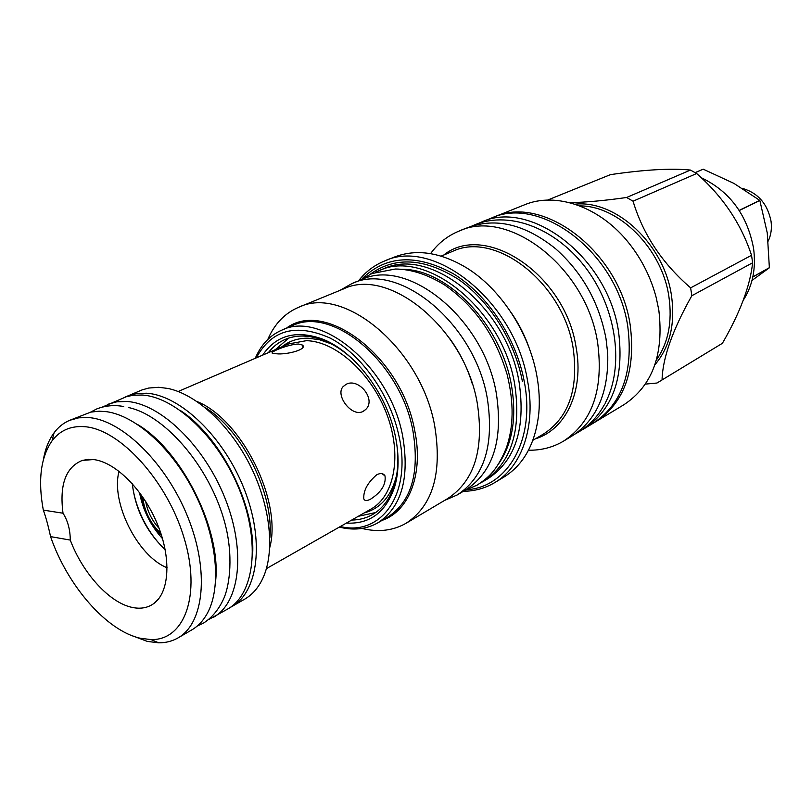 <?xml version="1.0" encoding="UTF-8"?>
<svg xmlns="http://www.w3.org/2000/svg" width="812" height="812" viewBox="0 0 812 812"><rect width="100%" height="100%" fill="white"/><g stroke="black" fill="none" stroke-linecap="round" stroke-linejoin="round"><path stroke-width="1.22" d="M645.357 384.106L656.989 383.02L722.396 343.303L656.989 383.02M662.074 379.559C662.704 357.798 672.63 329.855 691.844 295.72L752.622 262.763C750.156 285.865 740.087 312.711 722.396 343.303M547.542 200.107L610.421 174.641C644.505 169.647 671.179 168.125 690.444 170.063L626.62 197.489L633.055 201.193L696.666 173.514C722.883 196.555 741.173 223.807 751.536 255.293L690.626 287.864L691.844 295.72M751.536 255.293L752.622 262.763M492.488 217.687L524.339 204.878C556.017 191.459 600.444 206.715 629.31 243.62C642.018 259.759 650.98 277.755 656.208 297.608L658.806 310.032C664.064 354.276 652.432 385.842 623.9 404.731L594.496 422.443M493.797 217.149C543.005 193.763 619.992 251.903 630.244 325.429C635.867 370.637 624.357 402.742 595.703 421.732M626.62 197.489C604.889 200.594 585.899 202.31 569.659 202.655M690.444 170.063L696.666 173.514M690.626 287.864C662.216 263.321 643.023 234.435 633.055 201.193M430.583 253.628C438.084 243.316 447.564 235.805 459.024 231.105C508.363 207.537 586.68 267.655 597.673 342.989C603.722 389.293 592.374 421.986 563.619 441.078C552.972 447.392 541.259 450.437 528.5 450.213M459.024 231.105L467.885 227.553C495.899 217.24 525.161 224.325 555.682 248.817C582.326 272.558 599.094 302.46 605.985 338.513L607.701 353.25C608.868 392.369 596.901 419.997 571.8 436.145L563.619 441.078M358.498 280.901C365.522 271.868 374.17 265.25 384.441 261.048L394.307 257.089C416.282 248.634 440.327 252.187 466.433 267.757C500.476 288.615 529.191 332.382 536.844 375.783C539.198 388.735 539.858 401.169 538.823 413.085C535.524 443.301 523.882 464.637 503.897 477.08L494.792 482.572C485.251 488.245 474.756 491.158 463.317 491.321M384.441 261.048C433.882 237.155 514.899 301.597 527.556 380.798C536.204 426.016 522.035 466.727 494.792 482.572M362.325 278.526C386.157 255.283 416.505 253.689 453.36 273.756C487.423 294.512 516.178 337.934 524.247 381.478C535.605 439.18 508.18 486.561 467.519 489.697M375.52 272.223L378.899 270.721C425.661 247.883 502.526 309.199 514.727 384.411C521.537 430.725 511.205 462.982 483.739 481.171L480.491 482.967M402.397 269.33C447.3 269.016 501.187 324.78 511.408 385.101C516.848 417.053 512.707 443.108 499.004 463.256M267.818 339.446L267.99 339.02C274.669 323.744 284.89 313.168 298.664 307.281C343.852 284.809 420.971 348.805 434.653 425.64C442.388 472.98 432.908 505.5 406.213 523.192C393.221 530.642 378.625 532.428 362.406 528.551L361.959 528.439M298.664 307.281L343.405 288.97C388.755 266.59 464.555 328.109 477.223 402.853C484.348 448.934 474.533 480.816 447.788 498.507L406.213 523.192M255.283 358.305L256.003 356.63C261.768 343.963 270.366 335.133 281.805 330.149C321.562 309.981 390.024 367.349 402.63 435.821C409.837 478.278 401.554 507.297 377.803 522.867C366.943 528.998 354.712 530.551 341.131 527.516L339.355 527.089M256.308 357.859C271.604 329.601 296.248 323.024 330.261 338.137C361.644 354.448 390.562 395.474 399.078 436.562C411.948 494.285 381.092 536.539 340.329 526.531M262.692 355.108C275.907 335.579 295.274 330.027 320.791 338.442C353.616 350.023 386.806 393.038 395.363 436.247C399.2 455.116 398.966 471.955 394.673 486.753C386.025 512.189 369.927 524.308 346.369 523.09M268.325 352.682C272.944 346.694 278.567 342.268 285.215 339.396C296.278 334.747 308.743 334.94 322.587 339.974C334.544 344.511 346.034 352.327 357.036 363.421M396.571 442.784C398.793 458.252 398.113 472.127 394.53 484.399C390.207 498.487 382.858 508.545 372.485 514.585C366.192 518.157 359.259 519.974 351.697 520.056M339.893 290.412L351.972 283.561C398.022 260.926 474.655 322.861 487.291 398.296C494.386 444.763 484.378 476.979 457.257 494.924L444.519 500.446M351.972 283.561L361.513 279.673C407.573 257.059 483.911 318.466 496.335 393.444C503.308 439.647 493.229 471.711 466.108 489.656L457.257 494.924M449.442 338.137C459.714 352.205 467.377 367.572 472.422 384.249M478.359 223.432L481.293 222.163C530.561 198.707 608.026 257.556 618.551 331.732C624.327 377.336 612.867 409.654 584.173 428.685L581.392 430.269M481.293 222.163L491.179 218.195C540.406 194.799 617.485 253.09 627.808 326.739C633.462 372.038 621.951 404.183 593.298 423.184L584.173 428.685M370.881 498.964C367.085 501.075 364.73 501.055 363.817 498.883C363.228 490.722 367.542 482.673 376.748 474.756C380.584 472.858 383.335 473.234 384.989 475.862C386.197 484.307 381.498 492.001 370.881 498.964M363.157 411.369C352.053 417.744 334.879 395.363 343.08 386.644L346.085 384.34C358.447 377.387 376.504 399.23 365.836 409.349L363.157 411.369M298.643 344.044L302.49 345.09C307.819 349.343 286.555 355.006 276.232 353.758L272.67 353.281C268.183 352.672 288.636 344.024 298.643 344.044M229.826 607.711L244.777 599.114C252.288 594.729 258.246 587.918 262.662 578.682C275.227 552.272 270.731 506.729 250.451 466.037C230.192 425.346 196.545 394.327 167.891 388.44L158.726 387.294L148.687 388.045L142.08 389.912L124.946 397.159M231.867 606.605C258.287 591.826 264.793 540.751 244.067 488.692C223.574 436.602 180.051 395.099 146.424 393.221L136.284 393.607L127.058 396.195M252.593 555.164C255.912 506.607 221.361 437.252 180.599 410.649M358.285 516.3L375.682 512.534M288.778 338.066L275.288 349.688M132.265 483.627C135.381 509.601 146.363 531.657 165.222 549.775M119.07 471.275C110.452 501.826 137.553 556.23 167.13 567.761M70.268 540.082C82.814 573.404 109.579 602.91 132.305 607.437C140.557 609.162 147.693 607.894 153.691 603.62C169.535 592.324 171.555 557.986 157.274 523.781C143.115 489.545 115.213 461.896 93.471 459.551L82.347 460.404C65.782 467.093 59.337 484.693 63.011 513.214L43.31 510.109C45.868 517.132 48.284 525.963 50.557 536.61L70.268 540.082C70.208 529.678 67.792 520.725 63.011 513.214M50.557 536.61C67.437 585.675 106.504 630.833 140.405 638.283L151.083 639.592C184.588 640.435 201.457 595.023 184.091 537.96C167.15 480.907 120.085 429.325 84.854 426.706C70.959 425.62 60.027 430.319 52.069 440.814C40.722 457.237 37.809 480.328 43.31 510.109M130.915 635.228L147.368 641.419L158.705 642.82C165.81 642.86 172.256 641.216 178.051 637.887C204.066 623.372 209.608 571.171 187.937 517.356C166.501 463.49 122.297 420.098 88.843 417.591L78.784 417.815L69.67 420.322C63.529 422.94 58.322 427.092 54.079 432.786C48.842 439.891 45.279 448.813 43.401 459.541M178.051 637.887L191.845 629.868C198.098 626.225 203.244 620.744 207.283 613.425C221.676 587.431 217.18 538.092 195.012 493.655C172.895 449.188 136.223 415.886 106.798 411.714L99.186 411.176L90.812 412.11L69.67 420.322M215.657 580.671C221.199 529.586 182.111 451.117 137.989 424.757M159.071 528.318C152.047 520.644 147.591 511.692 145.693 501.461M162.522 538.671C150.494 525.435 142.831 510.048 139.522 492.478M208.379 619.729L227.857 608.939C254.247 594.181 260.682 543.015 239.885 490.834C219.331 438.602 175.747 396.966 142.13 395.038L133.391 395.221L126.601 396.621L102.434 407.045M213.647 617.201C239.936 602.504 246.127 551.043 225.086 498.385C204.269 445.697 160.512 403.564 126.926 401.473L116.816 401.808L107.62 404.366M742.462 188.384C758.002 192.941 767.523 203.883 771.035 221.209C771.989 228.436 771.055 235.054 768.233 241.052M701.213 177.696C729.795 191.327 747.243 214.886 753.577 248.391C756.145 268.254 752.744 285.479 743.376 300.075M752.825 276.993L769.319 267.828L752.024 280.404M695.204 172.651L703.202 169.18L695.143 172.611M703.202 169.18L733.896 183.38L759.748 200.361L739.184 210.369M739.285 210.521L759.849 200.513L767.259 232.912L769.37 267.676L752.856 276.862M574.957 204.198C615.872 199.498 664.449 244.422 671.514 295.852C675.371 324.15 669.839 347.12 654.929 364.75M579.758 205.903C618.937 205.639 662.186 248.746 668.905 296.684C672.458 321.725 668.317 342.796 656.472 359.889M443.738 255.039C484.947 221.493 565.365 274.375 576.114 347.434C584.214 391.171 565.741 429.69 535.311 438.856M441.16 256.115L452.558 251.385C495.259 230.486 563.345 282.88 573.191 348.389C578.682 388.978 568.796 417.52 543.543 434.014L532.895 440.277M511.54 313.107C519.304 324.495 525.394 336.706 529.789 349.759M378.899 270.721L383.508 268.843C430.269 246.026 506.992 307.078 519.081 382.066C525.841 428.259 515.478 460.434 488.012 478.623L483.739 481.171M370.11 274.324C394.744 256.409 423.976 257.942 457.806 278.932C489.128 300.278 514.838 340.867 522.39 381.386M286.311 328.261C324.688 298.714 401.331 356.275 414.567 429.832C423.915 473.538 409.218 511.225 382.036 520.411M281.805 330.149L292.442 325.683C332.25 305.525 400.448 362.365 412.841 430.411C419.916 472.604 411.552 501.491 387.781 517.071L377.803 522.867M266.417 568.623L371.054 509.033C394.673 495.97 402.285 454.7 386.695 413.927C371.307 373.104 335.681 341.284 306.418 340.675L288.778 343.882L178.183 391.496M269.757 547.603C282.393 501.136 241.682 419.408 196.981 401.504M269.838 538.021C274.223 494.072 242.402 430.177 204.675 407.208M331.245 343.862L319.725 339.802L308.58 338.218C298.187 337.995 289.214 340.908 281.673 346.937M364.324 512.869C380.757 508.413 391.526 495.838 396.642 475.152M160.938 533.555C150.443 523.496 144.343 511.255 142.638 496.822M339.913 526.765L341.131 527.516M322.587 339.974L320.791 338.442M394.53 484.399L394.673 486.753M255.871 358.051L256.003 356.63M471.589 226.193L475.294 224.579C510.89 210.328 557.885 229.41 587.37 270C616.958 310.681 624.306 367.065 605.123 403.31M604.615 404.264C598.099 416.18 589.441 425.437 578.631 432.025L575.109 434.004M359.34 280.556L371.937 273.553L395.312 269.016C411.136 269.137 427.63 274.497 444.793 285.083C474.726 305.941 495.452 335.61 506.992 374.099M507.165 374.738C514.097 402.884 513.722 427.538 506.038 448.721C496.589 471.122 488.286 477.639 477.273 485.028L464.099 490.854M381.975 473.65L384.989 475.862M363.908 410.953L365.836 409.349M302.947 347.14L302.49 345.09M88.65 459.359L82.347 460.404M151.083 639.592L158.705 642.82M52.069 440.814L54.079 432.786M158.32 599.215L153.691 603.62M123.739 406.528C114.431 404.772 105.398 405.584 96.638 408.984L90.589 412.151M197.164 626.103L203.335 623.19C211.587 617.983 218.164 610.259 223.087 599.997C228.903 588.375 233.359 561.102 226.446 529.444C213.526 471.407 166.775 415.551 128.337 407.492M141.542 495.259C143.318 511.063 149.987 524.43 161.527 535.372M132.315 483.678C133.554 495.178 136.944 506.708 142.486 518.279C148.555 530.693 156.127 541.178 165.212 549.714"/></g></svg>
